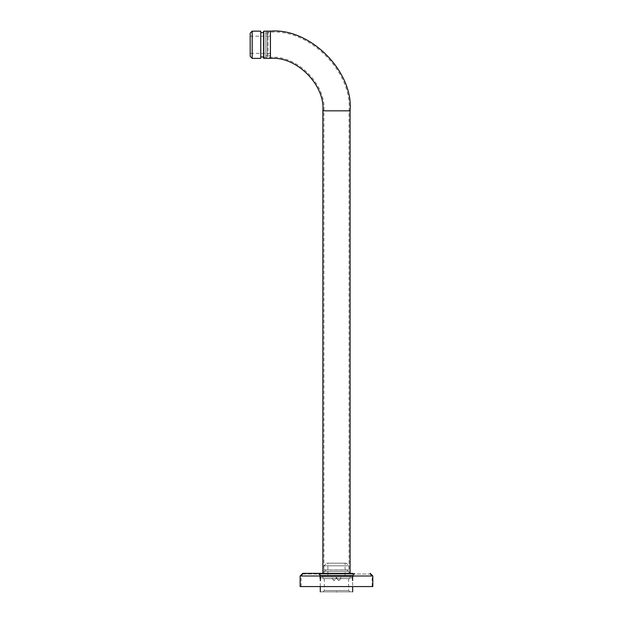 <?xml version="1.0" encoding="UTF-8"?>
<svg xmlns="http://www.w3.org/2000/svg" width="623" height="623" viewBox="0 0 623 623"><rect width="100%" height="100%" fill="white"/><g stroke="black" fill="none" stroke-linecap="round" stroke-linejoin="round"><path stroke-width="0.47" stroke-dasharray="3.12 2.34" d="M322.862 573.347L350.087 573.347L322.862 573.347M349.028 573.347L323.921 573.347L349.028 573.347L349.028 110.832C352.548 71.933 309.304 28.689 270.405 32.209L263.794 32.209L263.794 57.316L263.794 32.209M263.794 58.375L263.794 31.15M263.794 57.316L270.405 57.316C296.883 54.925 326.312 84.354 323.921 110.832L323.921 573.347M346.287 563.176L326.662 563.176L346.287 563.176L348.935 565.816L324.022 565.816L324.022 569.913L348.935 569.913L348.935 565.816L324.022 565.816L326.662 563.176M345.064 563.176L327.885 563.176L345.064 563.176L345.064 575.995L327.885 575.995L327.885 563.176M350.087 575.995L322.862 575.995L350.087 575.995L350.087 578.635L322.862 578.635L350.087 578.635M327.885 575.995L345.064 575.995M322.862 575.995L322.862 578.635M336.475 578.635C320.798 578.635 320.798 578.635 336.475 578.635C320.798 578.635 320.798 578.635 336.475 578.635C352.151 578.635 352.151 578.635 336.475 578.635C352.151 578.635 352.151 578.635 336.475 578.635M336.475 590.526C320.798 590.526 320.798 590.526 336.475 590.526C320.798 590.526 320.798 590.526 336.475 590.526C352.151 590.526 352.151 590.526 336.475 590.526C352.151 590.526 352.151 590.526 336.475 590.526M336.475 591.85C319.093 591.85 319.093 591.85 336.475 591.85C319.093 591.85 319.093 591.85 336.475 591.85C315.604 591.85 315.604 591.85 336.475 591.85C357.353 591.85 357.353 591.85 336.475 591.85C353.856 591.85 353.856 591.85 336.475 591.85C353.856 591.85 353.856 591.85 336.475 591.85M336.475 573.347C357.353 573.347 357.353 573.347 336.475 573.347C357.353 573.347 357.353 573.347 336.475 573.347C315.604 573.347 315.604 573.347 336.475 573.347C315.604 573.347 315.604 573.347 336.475 573.347M324.022 573.347L348.935 573.347L324.022 573.347L324.022 571.369L348.935 571.369L324.022 571.369M348.935 573.347L348.935 571.369M347.509 571.369L325.44 571.369L347.509 571.369L347.509 569.913L325.44 569.913L347.509 569.913M325.44 571.369L325.44 569.913M324.022 569.913L348.935 569.913M250.181 56.389L250.181 33.136M250.181 36.173L270.67 36.173L270.67 53.352L250.181 53.352M270.67 53.352L270.67 36.173M270.67 54.575L270.67 34.95L270.67 54.575L268.022 57.215L268.022 32.303L270.67 34.95M267.228 32.303L268.022 32.303L268.022 57.215L267.228 57.215L267.228 32.303L267.228 57.215M265.78 57.215L265.78 32.303L263.794 32.303L263.794 57.215L265.78 57.215L265.78 32.303M265.78 55.758L265.78 33.759L265.78 55.758L267.228 55.758L267.228 33.759L267.228 55.758M265.78 33.759L267.228 33.759M263.794 57.215L263.794 32.303M263.794 44.763C263.794 27.973 263.794 27.973 263.794 44.763C263.794 27.973 263.794 27.973 263.794 44.763C263.794 61.545 263.794 61.545 263.794 44.763C263.794 61.545 263.794 61.545 263.794 44.763M263.397 44.763C263.397 27.973 263.397 27.973 263.397 44.763C263.397 61.545 263.397 61.545 263.397 44.763M263.397 32.606L263.397 56.919L263.397 32.606M260.757 56.919L260.757 32.606L260.757 56.919M260.757 58.375L260.757 31.15M252.167 31.15L252.167 58.375M320.284 586.562L320.284 573.347L352.665 573.347L352.665 586.562M354.417 573.347L318.532 573.347L354.58 573.347L352.595 575.263L320.495 575.263L352.454 575.263M318.532 573.347L320.495 575.263M372.445 586.562L300.138 586.562M371.791 586.562L301.158 586.562L372.157 586.562L372.157 575.995L301.158 575.995L371.791 575.995M301.158 586.562L301.158 575.995M303.16 574.009L369.828 574.009L303.16 574.009M372.157 575.995L369.828 574.009M300.8 575.995L303.121 574.009M354.417 574.009L318.555 574.009L354.58 574.009L353.257 575.286L319.84 575.286L353.109 575.286M318.555 574.009L319.84 575.286M352.571 578.635L352.898 580.62L353.194 577.046L340.804 577.046L340.797 578.635L338.842 580.62L336.872 578.635L336.879 577.046L320.323 577.046L320.051 580.62L319.763 577.046L332.145 577.046L332.152 578.635L334.107 580.62L336.077 578.635L336.07 577.046L352.626 577.046L352.571 578.635L351.909 578.635L352.244 580.62L352.532 577.046L340.711 577.046L340.703 578.635L338.748 580.62L336.778 578.635L336.786 577.046L320.985 577.046L320.705 580.62L320.417 577.046L332.238 577.046L332.246 578.635L334.201 580.62L336.171 578.635L336.07 577.046M320.323 577.046L320.985 577.046M352.595 575.263L352.532 577.046L353.194 577.046L353.257 575.286M352.626 577.046L336.163 577.046M351.964 577.046L351.909 578.635M320.354 575.263L320.417 577.046L319.763 577.046L319.692 575.286M322.862 110.832L350.087 110.832M270.405 58.375L270.405 31.15M270.405 57.316L270.405 32.209L270.405 57.316M323.921 110.832L349.028 110.832L323.921 110.832M300.138 575.995L372.445 575.995M352.478 578.635L353.132 578.635M320.479 578.635L319.817 578.635M320.378 578.635L321.04 578.635M324.318 578.635L324.318 590.526L322.994 591.85M348.631 578.635L348.631 590.526L349.955 591.85M352.898 580.62L352.244 580.62M320.705 580.62L320.051 580.62"/><path stroke-width="0.93" d="M322.862 573.347L322.862 110.832C325.214 84.876 296.361 56.023 270.405 58.375L263.794 58.375L263.794 31.15L270.405 31.15L270.405 58.375M270.405 31.15C309.826 27.591 353.646 71.411 350.087 110.832L350.087 573.347M336.475 591.85C315.604 591.85 315.604 591.85 336.475 591.85C357.353 591.85 357.353 591.85 336.475 591.85M252.167 31.15L250.181 33.136L250.181 56.389L252.167 58.375L260.757 58.375L260.757 31.15L252.167 31.15L252.167 58.375M250.181 36.173L250.181 53.352L250.181 36.173M263.397 44.763C263.397 27.973 263.397 27.973 263.397 44.763C263.397 61.545 263.397 61.545 263.397 44.763M260.757 32.606L263.397 32.606M263.397 56.919L260.757 56.919M303.16 573.347L320.284 573.347M352.665 573.347L302.778 573.347L300.138 575.995L300.138 586.562M300.504 586.562L372.819 586.562L372.819 575.995L300.504 575.995M350.087 110.832L322.862 110.832M352.665 591.85L352.665 586.562M320.284 591.85L320.284 586.562M263.397 31.742L263.794 31.742M263.397 57.775L263.794 57.775M372.819 575.995L370.171 573.347"/></g></svg>
